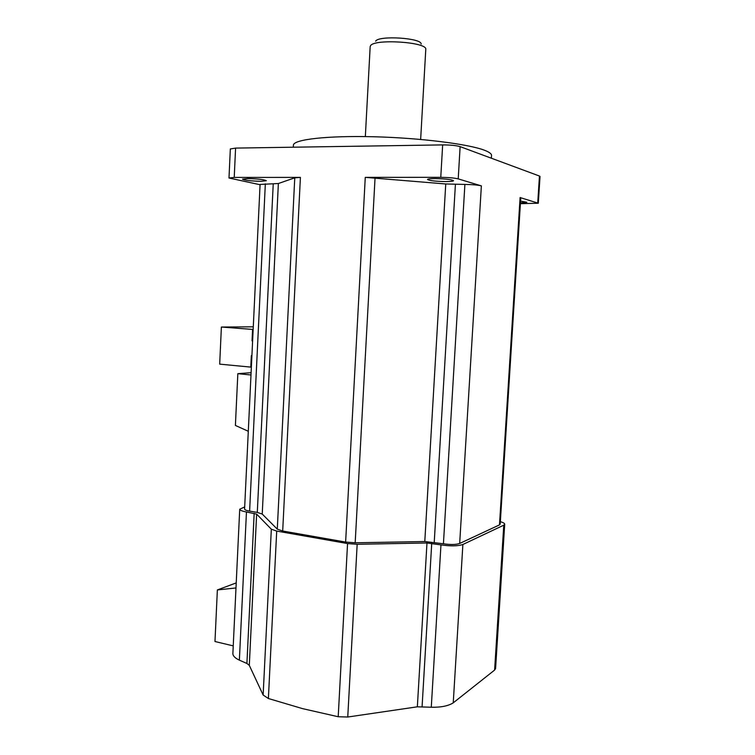<?xml version="1.0" encoding="UTF-8"?>
<svg xmlns="http://www.w3.org/2000/svg" width="755" height="755" viewBox="0 0 755 755"><rect width="100%" height="100%" fill="white"/><g stroke="black" fill="none" stroke-linecap="round" stroke-linejoin="round"><path stroke-width="1.13" d="M244.686 506.926L239.722 509.219L232.87 653.688C232.993 656.01 235.164 658.171 239.373 660.153L246.913 663.475L249.301 665.353L263.136 695.025L268.384 698.517L302.632 708.652L338.202 716.74L347.753 717.024L417.355 706.812L431.284 707.237C440.977 707.444 448.3 705.972 453.245 702.839L494.61 670.072L495.582 668.562L504.708 524.281M494.61 670.072L503.774 525.178L504.717 524.159C504.623 523.319 503.17 522.488 500.357 521.677M503.774 525.178L462.881 544.478C458.049 546.148 450.744 546.29 440.958 544.902L426.981 542.987L357.172 544.279L347.555 543.562L276.707 531.076L271.328 529.189L256.634 514.117L246.46 511.975C242.147 511.21 239.901 510.286 239.722 509.219M499.48 524.895L500.197 524.13L520.761 197.952L520.101 197.546L499.48 524.895L459.672 543.468C456.086 544.704 450.669 544.808 443.43 543.779L424.791 541.533L355.18 542.788L345.62 542.071L282.691 531.02L277.283 529.142L262.24 514.061L257.295 512.409L249.612 511.107C246.394 510.54 244.724 509.851 244.582 509.059L244.582 508.974M520.393 203.69L538.306 203.218L520.101 197.546M260.069 184.73L228.991 178.01L234.229 177.425L300.405 177.397L294.761 177.821L278.368 183.522L260.088 184.437M365.269 177.368L445.743 183.965L464.891 184.428C472.337 184.531 477.83 185.013 481.369 185.872L458.219 178.888C454.35 177.944 448.536 177.425 440.769 177.331L365.269 177.368L345.62 542.071M538.306 203.18L540.023 176.491L539.457 176.047L460.125 146.63C456.265 145.479 450.442 144.913 442.656 144.903L235.579 148.093L230.332 148.962M235.985 587.956L217.364 589.948L214.977 641.524L233.238 645.884M217.364 589.948L236.23 582.898M520.45 202.859L526.858 202.274L520.563 201.104M247.819 178.557L242.497 179.152C244.629 180.313 250.773 181.03 260.919 181.304L266.336 180.719C264.25 179.558 258.078 178.841 247.819 178.557M250.99 374.98L237.834 373.668L251.094 372.687M252.614 340.901L252.038 340.854L252.585 329.416L221.385 327.038L219.686 364.136L250.792 367.109L251.33 355.699L251.906 355.756M237.834 373.668L235.4 425.433L248.301 431.275M252.038 340.854L252.614 340.845M435.248 178.586C430.454 178.614 427.868 178.897 427.509 179.445C429.17 180.643 435.22 181.36 445.658 181.587C450.499 181.568 453.123 181.285 453.529 180.738C451.905 179.539 445.809 178.822 435.248 178.586M293.393 145.479L293.412 145.017C293.94 139.448 327.302 135.541 373.885 136.759C420.393 137.929 468.93 144.101 484.719 150.339C489.608 152.246 491.873 154.048 491.505 155.747L491.354 158.21M252.585 329.416L253.161 329.416M250.792 367.109L251.368 367.072M221.385 327.038L253.284 326.821M421.148 44.111C422.272 38.014 378.736 35.183 375.641 41.166M420.648 139.43L425.782 49.301C427.33 42.025 374.093 38.571 370.526 45.734L370.167 46.753M453.245 702.839L462.881 544.478M431.284 707.237L440.958 544.902M417.355 706.812L426.981 542.987M422.092 706.576L431.728 543.336M347.753 717.024L357.172 544.279M338.202 716.74L347.555 543.562M263.136 695.025L271.328 529.189M249.301 665.353L256.634 514.117M265.335 183.861L249.612 511.107M273.234 183.89L257.295 512.409M268.384 698.517L276.707 531.076M246.913 663.475L254.171 513.287M239.373 660.153L246.46 511.975M300.405 177.397L282.691 531.02M294.761 177.821L277.283 529.142M440.769 177.331L442.656 144.903M234.229 177.425L235.579 148.093M278.368 183.522L262.24 514.061M455.407 184.399L434.238 542.232M464.891 184.428L443.43 543.779M445.743 183.965L424.791 541.533M375.056 177.803L355.18 542.788M481.369 185.872L459.672 543.468M537.739 202.859L539.457 176.047M458.219 178.888L460.125 146.63M260.088 184.399L244.582 509.059M228.991 178.01L230.332 148.914M293.308 147.206L293.412 145.017M370.176 46.527L365.335 136.589"/></g></svg>
